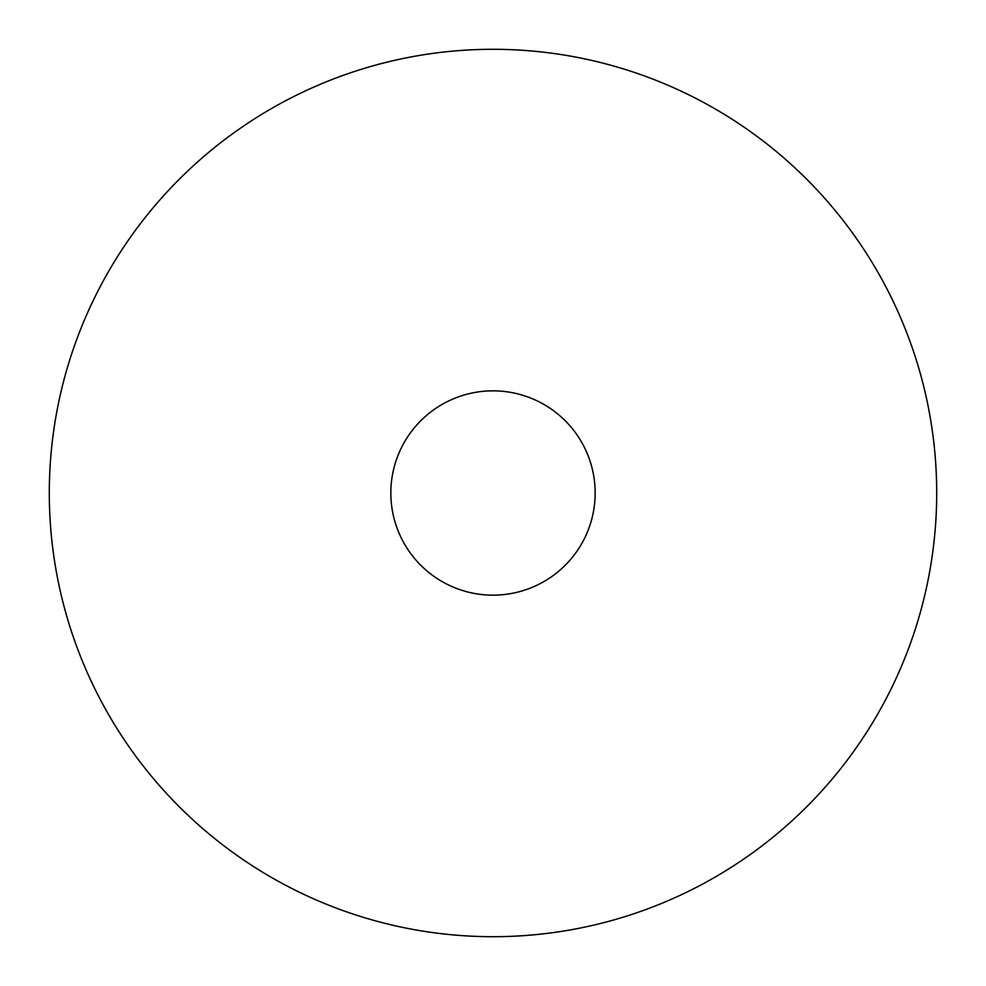 <?xml version="1.0" encoding="UTF-8"?>
<svg xmlns="http://www.w3.org/2000/svg" width="986" height="986" viewBox="0 0 986 986"><rect width="100%" height="100%" fill="white"/><g stroke="black" fill="none" stroke-linecap="round" stroke-linejoin="round"><path stroke-width="1.48" d="M493 936.7A443.7 443.7 0 0 0 936.7 493A443.7 443.7 0 0 0 493 49.3A443.7 443.7 0 0 0 49.3 493A443.7 443.7 0 0 0 493 936.7A443.7 443.7 0 0 1 49.3 493A443.7 443.7 0 0 1 493 49.3A443.7 443.7 0 0 1 936.7 493A443.7 443.7 0 0 1 493 936.7M390.838 493A102.162 102.162 0 0 1 493 390.838A102.162 102.162 0 0 1 595.162 493A102.162 102.162 0 0 1 493 595.162A102.162 102.162 0 0 1 390.838 493"/></g></svg>

